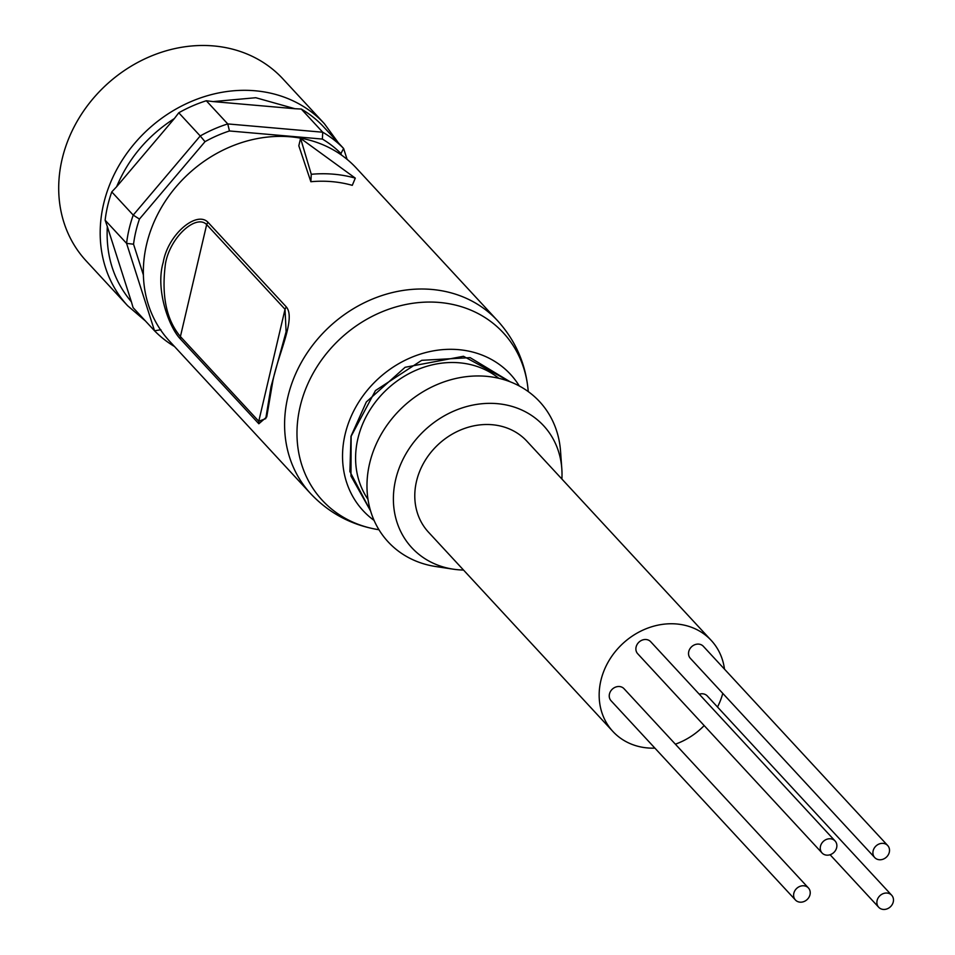 <?xml version="1.0" encoding="UTF-8"?>
<svg xmlns="http://www.w3.org/2000/svg" width="955" height="955" viewBox="0 0 955 955"><rect width="100%" height="100%" fill="white"/><g stroke="black" fill="none" stroke-linecap="round" stroke-linejoin="round"><path stroke-width="1.43" d="M370.6 510.973L350.974 476.068L351.13 436.28L375.458 390.571L421.728 360.322L470.135 357.648L510.161 381.797M229.463 130.966L227.756 123.923L206.304 100.753L213.132 101.588L255.785 97.72L294.94 108.727L301.279 109.037A131.336 113.251 -42.8 0 1 322.157 125.296L343.609 148.479L340.935 153.516A125.976 108.631 137.2 0 0 322.384 139.072L229.463 130.966A125.976 108.631 137.2 0 0 205.015 141.662L139.442 219.077A125.976 108.631 137.2 0 0 133.545 244.205L143.393 274.992M873.133 850.857A8.846 7.628 137.2 0 0 874.72 857.566A8.846 7.628 137.2 0 0 883.029 859.225A8.846 7.628 137.2 0 0 889.296 852.266A8.846 7.628 137.2 0 0 887.708 845.545A8.846 7.628 137.2 0 0 879.4 843.886A8.846 7.628 137.2 0 0 873.133 850.857M887.708 845.545L703.334 646.296A8.846 7.628 137.2 0 0 695.025 644.637A8.846 7.628 137.2 0 0 688.746 651.597A8.846 7.628 137.2 0 0 690.334 658.317L874.72 857.566M820.476 846.261A8.846 7.628 137.2 0 0 822.064 852.982A8.846 7.628 137.2 0 0 830.384 854.63A8.846 7.628 137.2 0 0 836.652 847.67A8.846 7.628 137.2 0 0 835.064 840.949A8.846 7.628 137.2 0 0 826.744 839.302A8.846 7.628 137.2 0 0 820.476 846.261M835.064 840.949L650.677 641.7A8.846 7.628 137.2 0 0 642.369 640.041A8.846 7.628 137.2 0 0 636.102 647.013A8.846 7.628 137.2 0 0 637.689 653.721L822.064 852.982M793.832 893.271A8.846 7.628 137.2 0 0 795.42 899.98A8.846 7.628 137.2 0 0 803.74 901.639A8.846 7.628 137.2 0 0 810.007 894.68A8.846 7.628 137.2 0 0 808.419 887.959A8.846 7.628 137.2 0 0 800.099 886.312A8.846 7.628 137.2 0 0 793.832 893.271M808.419 887.959L624.033 688.71A8.846 7.628 137.2 0 0 615.724 687.051A8.846 7.628 137.2 0 0 609.457 694.022A8.846 7.628 137.2 0 0 611.045 700.731L795.42 899.98M877.096 900.529A8.846 7.628 137.2 0 0 878.684 907.25A8.846 7.628 137.2 0 0 886.992 908.909A8.846 7.628 137.2 0 0 893.259 901.95A8.846 7.628 137.2 0 0 891.672 895.229A8.846 7.628 137.2 0 0 883.363 893.57A8.846 7.628 137.2 0 0 877.096 900.529M146.581 244.432A127.325 109.789 137.2 0 0 169.453 341.054L310.685 493.687A127.325 109.789 -42.8 0 1 287.825 397.065A127.325 109.789 -42.8 0 1 378.025 296.898A127.325 109.789 -42.8 0 1 497.591 320.737L356.346 168.104A127.325 109.789 137.2 0 0 236.792 144.265A127.325 109.789 137.2 0 0 146.581 244.432M272.867 380.902L266.743 416.905L258.841 423.769L180.483 339.085C169.023 327.41 155.128 289.472 163.21 262.386C167.901 234.512 196.479 210.542 207.904 222.193L286.261 306.865C296.229 318.385 278.263 353.768 272.867 380.89M127.66 305.755A134.022 115.567 137.2 0 1 103.582 204.048A134.022 115.567 137.2 0 1 255.104 90.773A134.022 115.567 137.2 0 1 324.39 123.708L282.907 78.871A134.022 115.567 137.2 0 0 157.062 53.778A134.022 115.567 137.2 0 0 62.099 159.21A134.022 115.567 137.2 0 0 86.177 260.918L127.66 305.755L145.494 321.023M463.521 570.051A89.794 77.427 -42.8 0 1 453.291 569.18A89.794 77.427 -42.8 0 1 395.668 479.553A89.794 77.427 -42.8 0 1 484.579 403.523A89.794 77.427 -42.8 0 1 561.815 468.75A89.794 77.427 -42.8 0 1 561.886 479.028M453.291 569.18L435.814 566.542A103.2 88.982 -42.8 0 1 369.597 463.533A103.2 88.982 -42.8 0 1 471.77 376.163A103.2 88.982 -42.8 0 1 560.537 451.13L561.815 468.75M654.903 748.135A67.005 57.778 -42.8 0 1 612.895 731.47L428.52 532.221A67.005 57.778 -42.8 0 1 416.487 481.368A67.005 57.778 -42.8 0 1 463.963 428.652A67.005 57.778 -42.8 0 1 526.885 441.198L711.26 640.447A67.005 57.778 -42.8 0 1 724.499 669.18M722.78 693.378A67.005 57.778 -42.8 0 1 717.515 707.022M704.181 725.585A67.005 57.778 -42.8 0 1 675.364 744.184M612.895 731.47A67.005 57.778 -42.8 0 1 600.862 680.617A67.005 57.778 -42.8 0 1 648.338 627.901A67.005 57.778 -42.8 0 1 711.26 640.447M352.276 185.342A127.325 109.789 137.2 0 0 310.864 181.725L298.82 145.781L300.562 138.344L355.296 178.131L352.276 185.342M207.904 222.193L206.674 224.592C196.097 213.753 170.002 237.21 165.454 263.747C161.323 295.501 166.301 319.77 180.411 336.566L180.483 339.085M258.841 423.769L258.769 421.251L265.741 418.636L266.039 417.287M286.106 331.827L285.032 309.277L286.261 306.865M310.864 181.725L311.27 174.288L300.562 138.344M311.27 174.288A135.359 116.725 -42.8 0 1 355.296 178.131M341.413 155.02L340.935 153.516M322.384 139.072L322.73 132.22A131.336 113.251 -42.8 0 1 343.609 148.479L347.095 159.366M160.906 329.738L154.531 330.8A131.336 113.251 -42.8 0 0 174.514 346.522M133.545 244.205L126.585 243.382L154.531 330.8L133.079 307.617L131.396 301.828C113.764 280.925 105.742 255.833 107.318 226.526L105.134 220.211L126.585 243.382A131.336 113.251 -42.8 0 1 133.222 215.09L139.442 219.077M205.015 141.662L200.228 135.968L133.222 215.09L111.771 191.907L116.653 186.691C128.615 158.303 147.858 135.586 174.383 118.539L178.776 112.786L200.228 135.968A131.336 113.251 -42.8 0 1 227.756 123.923L322.73 132.22L301.279 109.037M107.318 226.526L131.396 301.828M174.383 118.539L116.653 186.691M294.94 108.727L213.132 101.588M111.771 191.907A131.336 113.251 137.2 0 0 105.134 220.211M206.304 100.753A131.336 113.251 137.2 0 0 178.776 112.786M891.672 895.229L707.297 695.98A8.846 7.628 137.2 0 0 699.275 694.213M370.671 511.212L349.888 471.531L350.998 436.268L366.326 401.96L405.099 367.293L463.485 356.275L510.412 381.893M374.085 520.415A100.382 86.559 -42.8 0 1 345.077 434.501A100.382 86.559 -42.8 0 1 424.068 353.004A100.382 86.559 -42.8 0 1 519.329 386.011M498.785 378.299A89.794 77.427 137.2 0 0 416.416 370.074A89.794 77.427 137.2 0 0 357.874 438.703A89.794 77.427 137.2 0 0 367.985 499.334M378.968 529.739L378.049 529.595A123.314 106.327 -42.8 0 1 300.109 406.699A123.314 106.327 -42.8 0 1 421.585 302.341A123.314 106.327 -42.8 0 1 528.175 390.679C525.763 363.903 515.569 340.589 497.591 320.737M258.769 421.251L180.411 336.566L206.674 224.592L285.032 309.277L258.769 421.251M324.39 123.708L338.237 142.665M878.684 907.25L830.086 854.737M378.049 529.595C351.536 525.119 329.081 513.145 310.685 493.687M265.765 418.541L271.041 386.632L286.13 331.648M528.246 391.598L528.175 390.679"/></g></svg>
